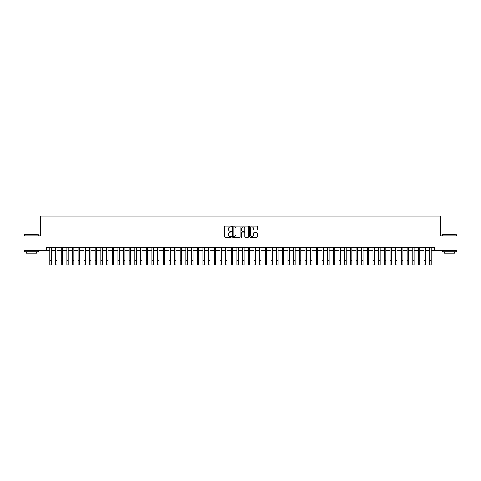 <?xml version="1.0" encoding="UTF-8"?>
<svg xmlns="http://www.w3.org/2000/svg" width="481" height="481" viewBox="0 0 481 481"><rect width="100%" height="100%" fill="white"/><g stroke="black" fill="none" stroke-linecap="round" stroke-linejoin="round"><path stroke-width="0.72" d="M231.427 226.551A0.391 0.391 0 0 0 231.036 226.16L225.126 226.16A0.559 0.559 0 0 0 224.567 226.719L224.567 236.736A0.559 0.559 0 0 0 225.126 237.289L231.036 237.289A0.391 0.391 0 0 0 231.427 236.905A0.391 0.391 0 0 0 231.036 236.514L230.273 236.514A1.78 1.78 0 0 1 228.493 234.734L228.493 233.898A1.78 1.78 0 0 1 230.273 232.113L231.036 232.113A0.391 0.391 0 0 0 231.427 231.728A0.391 0.391 0 0 0 231.036 231.337L230.273 231.337A1.78 1.78 0 0 1 228.493 229.557L228.493 228.722A1.78 1.78 0 0 1 230.273 226.942L231.036 226.942A0.391 0.391 0 0 0 231.427 226.551M256.764 230.086A0.559 0.559 0 0 0 257.323 229.527L257.323 226.719A0.559 0.559 0 0 0 256.764 226.16L250.198 226.16A0.559 0.559 0 0 0 249.639 226.719L249.639 236.736A0.559 0.559 0 0 0 250.198 237.289L256.764 237.289A0.559 0.559 0 0 0 257.323 236.736L257.323 233.339A0.559 0.559 0 0 0 256.764 232.786L253.956 232.786A0.559 0.559 0 0 0 253.397 233.339L253.397 235.023A1.491 1.491 0 0 1 251.912 236.514A1.491 1.491 0 0 1 250.421 235.023L250.421 228.427A1.491 1.491 0 0 1 251.912 226.942A1.491 1.491 0 0 1 253.397 228.427L253.397 229.527A0.559 0.559 0 0 0 253.956 230.086L256.764 230.086M46.302 250.156L24.05 250.156L24.05 235.979L40.35 235.979L40.35 216.131L440.65 216.131L440.65 235.979L456.95 235.979L456.95 250.156L434.698 250.156L434.698 247.318L46.302 247.318L46.302 250.156L49.85 250.156M240.013 226.719A0.559 0.559 0 0 0 239.454 226.16L232.888 226.16A0.559 0.559 0 0 0 232.335 226.719L232.335 236.736A0.559 0.559 0 0 0 232.888 237.289L239.454 237.289A0.559 0.559 0 0 0 240.013 236.736L240.013 226.719M241.546 226.16L248.112 226.16A0.559 0.559 0 0 1 248.665 226.719L248.665 236.736A0.559 0.559 0 0 1 248.112 237.289L245.298 237.289A0.559 0.559 0 0 1 244.745 236.736L244.745 232.672A0.559 0.559 0 0 0 244.186 232.113L242.322 232.113A0.559 0.559 0 0 0 241.769 232.672L241.769 236.905A0.391 0.391 0 0 1 241.378 237.289A0.391 0.391 0 0 1 240.987 236.905L240.987 226.719A0.559 0.559 0 0 1 241.546 226.16M51.269 250.156L55.519 250.156M56.938 250.156L61.189 250.156M62.608 250.156L66.859 250.156M68.278 250.156L72.529 250.156M73.948 250.156L78.199 250.156M79.618 250.156L83.868 250.156M85.287 250.156L89.538 250.156M90.957 250.156L95.208 250.156M96.627 250.156L100.878 250.156M102.297 250.156L106.548 250.156M107.966 250.156L112.217 250.156M113.636 250.156L117.887 250.156M119.306 250.156L123.557 250.156M124.976 250.156L129.227 250.156M130.646 250.156L134.896 250.156M136.315 250.156L140.566 250.156M141.985 250.156L146.236 250.156M147.655 250.156L151.906 250.156M153.325 250.156L157.576 250.156M158.995 250.156L163.245 250.156M164.664 250.156L168.915 250.156M170.334 250.156L174.585 250.156M176.004 250.156L180.255 250.156M181.674 250.156L185.925 250.156M187.343 250.156L191.594 250.156M193.013 250.156L197.264 250.156M198.683 250.156L202.934 250.156M204.353 250.156L208.604 250.156M210.023 250.156L214.279 250.156M215.692 250.156L219.949 250.156M221.362 250.156L225.619 250.156M227.032 250.156L231.289 250.156M232.702 250.156L236.959 250.156M238.372 250.156L242.628 250.156M244.041 250.156L248.298 250.156M249.711 250.156L253.968 250.156M255.381 250.156L259.638 250.156M261.051 250.156L265.308 250.156M266.721 250.156L270.977 250.156M272.396 250.156L276.647 250.156M278.066 250.156L282.317 250.156M283.736 250.156L287.987 250.156M289.406 250.156L293.657 250.156M295.075 250.156L299.326 250.156M300.745 250.156L304.996 250.156M306.415 250.156L310.666 250.156M312.085 250.156L316.336 250.156M317.755 250.156L322.005 250.156M323.424 250.156L327.675 250.156M329.094 250.156L333.345 250.156M334.764 250.156L339.015 250.156M340.434 250.156L344.685 250.156M346.104 250.156L350.354 250.156M351.773 250.156L356.024 250.156M357.443 250.156L361.694 250.156M363.113 250.156L367.364 250.156M368.783 250.156L373.034 250.156M374.452 250.156L378.703 250.156M380.122 250.156L384.373 250.156M385.792 250.156L390.043 250.156M391.462 250.156L395.713 250.156M397.132 250.156L401.382 250.156M402.801 250.156L407.052 250.156M408.471 250.156L412.722 250.156M414.141 250.156L418.392 250.156M419.811 250.156L424.062 250.156M425.481 250.156L429.731 250.156M431.15 250.156L434.698 250.156M233.501 226.942A0.391 0.391 0 0 0 233.111 227.327L233.111 236.123A0.391 0.391 0 0 0 233.501 236.514L234.307 236.514A1.78 1.78 0 0 0 236.087 234.734L236.087 228.722A1.78 1.78 0 0 0 234.307 226.942L233.501 226.942M244.745 228.457A1.491 1.491 0 0 0 243.254 226.966A1.491 1.491 0 0 0 241.769 228.457L241.769 230.778A0.559 0.559 0 0 0 242.322 231.337L244.186 231.337A0.559 0.559 0 0 0 244.745 230.778L244.745 228.457M49.85 260.612L51.269 260.612L51.269 264.869L49.85 264.869L49.85 247.318M51.269 260.612L51.269 247.318M24.501 234.56L38.51 234.728L24.501 234.56M31.421 251.852L24.333 251.852L24.333 250.439L38.51 250.439L38.51 251.852L31.421 251.852M36.526 251.852L36.526 253.156L26.317 253.156L26.317 251.852M442.664 234.56L456.667 234.728L442.664 234.56M449.579 251.852L442.49 251.852L442.49 250.439L456.667 250.439L456.667 251.852L449.579 251.852M454.683 251.852L454.683 253.156L444.474 253.156L444.474 251.852M55.519 260.612L56.938 260.612L56.938 264.869L55.519 264.869L55.519 247.318M56.938 260.612L56.938 247.318M61.189 260.612L62.608 260.612L62.608 264.869L61.189 264.869L61.189 247.318M62.608 260.612L62.608 247.318M66.859 260.612L68.278 260.612L68.278 264.869L66.859 264.869L66.859 247.318M68.278 260.612L68.278 247.318M72.529 260.612L73.948 260.612L73.948 264.869L72.529 264.869L72.529 247.318M73.948 260.612L73.948 247.318M78.199 260.612L79.618 260.612L79.618 264.869L78.199 264.869L78.199 247.318M79.618 260.612L79.618 247.318M83.868 260.612L85.287 260.612L85.287 264.869L83.868 264.869L83.868 247.318M85.287 260.612L85.287 247.318M89.538 260.612L90.957 260.612L90.957 264.869L89.538 264.869L89.538 247.318M90.957 260.612L90.957 247.318M95.208 260.612L96.627 260.612L96.627 264.869L95.208 264.869L95.208 247.318M96.627 260.612L96.627 247.318M100.878 260.612L102.297 260.612L102.297 264.869L100.878 264.869L100.878 247.318M102.297 260.612L102.297 247.318M106.548 260.612L107.966 260.612L107.966 264.869L106.548 264.869L106.548 247.318M107.966 260.612L107.966 247.318M112.217 260.612L113.636 260.612L113.636 264.869L112.217 264.869L112.217 247.318M113.636 260.612L113.636 247.318M117.887 260.612L119.306 260.612L119.306 264.869L117.887 264.869L117.887 247.318M119.306 260.612L119.306 247.318M123.557 260.612L124.976 260.612L124.976 264.869L123.557 264.869L123.557 247.318M124.976 260.612L124.976 247.318M129.227 260.612L130.646 260.612L130.646 264.869L129.227 264.869L129.227 247.318M130.646 260.612L130.646 247.318M134.896 260.612L136.315 260.612L136.315 264.869L134.896 264.869L134.896 247.318M136.315 260.612L136.315 247.318M140.566 260.612L141.985 260.612L141.985 264.869L140.566 264.869L140.566 247.318M141.985 260.612L141.985 247.318M146.236 260.612L147.655 260.612L147.655 264.869L146.236 264.869L146.236 247.318M147.655 260.612L147.655 247.318M151.906 260.612L153.325 260.612L153.325 264.869L151.906 264.869L151.906 247.318M153.325 260.612L153.325 247.318M157.576 260.612L158.995 260.612L158.995 264.869L157.576 264.869L157.576 247.318M158.995 260.612L158.995 247.318M163.245 260.612L164.664 260.612L164.664 264.869L163.245 264.869L163.245 247.318M164.664 260.612L164.664 247.318M168.915 260.612L170.334 260.612L170.334 264.869L168.915 264.869L168.915 247.318M170.334 260.612L170.334 247.318M174.585 260.612L176.004 260.612L176.004 264.869L174.585 264.869L174.585 247.318M176.004 260.612L176.004 247.318M180.255 260.612L181.674 260.612L181.674 264.869L180.255 264.869L180.255 247.318M181.674 260.612L181.674 247.318M185.925 260.612L187.343 260.612L187.343 264.869L185.925 264.869L185.925 247.318M187.343 260.612L187.343 247.318M191.594 260.612L193.013 260.612L193.013 264.869L191.594 264.869L191.594 247.318M193.013 260.612L193.013 247.318M197.264 260.612L198.683 260.612L198.683 264.869L197.264 264.869L197.264 247.318M198.683 260.612L198.683 247.318M202.934 260.612L204.353 260.612L204.353 264.869L202.934 264.869L202.934 247.318M204.353 260.612L204.353 247.318M208.604 260.612L210.023 260.612L210.023 264.869L208.604 264.869L208.604 247.318M210.023 260.612L210.023 247.318M214.279 260.612L215.692 260.612L215.692 264.869L214.279 264.869L214.279 247.318M215.692 260.612L215.692 247.318M219.949 260.612L221.362 260.612L221.362 264.869L219.949 264.869L219.949 247.318M221.362 260.612L221.362 247.318M225.619 260.612L227.032 260.612L227.032 264.869L225.619 264.869L225.619 247.318M227.032 260.612L227.032 247.318M231.289 260.612L232.702 260.612L232.702 264.869L231.289 264.869L231.289 247.318M232.702 260.612L232.702 247.318M236.959 260.612L238.372 260.612L238.372 264.869L236.959 264.869L236.959 247.318M238.372 260.612L238.372 247.318M242.628 260.612L244.041 260.612L244.041 264.869L242.628 264.869L242.628 247.318M244.041 260.612L244.041 247.318M248.298 260.612L249.711 260.612L249.711 264.869L248.298 264.869L248.298 247.318M249.711 260.612L249.711 247.318M253.968 260.612L255.381 260.612L255.381 264.869L253.968 264.869L253.968 247.318M255.381 260.612L255.381 247.318M259.638 260.612L261.051 260.612L261.051 264.869L259.638 264.869L259.638 247.318M261.051 260.612L261.051 247.318M265.308 260.612L266.721 260.612L266.721 264.869L265.308 264.869L265.308 247.318M266.721 260.612L266.721 247.318M270.977 260.612L272.396 260.612L272.396 264.869L270.977 264.869L270.977 247.318M272.396 260.612L272.396 247.318M276.647 260.612L278.066 260.612L278.066 264.869L276.647 264.869L276.647 247.318M278.066 260.612L278.066 247.318M282.317 260.612L283.736 260.612L283.736 264.869L282.317 264.869L282.317 247.318M283.736 260.612L283.736 247.318M287.987 260.612L289.406 260.612L289.406 264.869L287.987 264.869L287.987 247.318M289.406 260.612L289.406 247.318M293.657 260.612L295.075 260.612L295.075 264.869L293.657 264.869L293.657 247.318M295.075 260.612L295.075 247.318M299.326 260.612L300.745 260.612L300.745 264.869L299.326 264.869L299.326 247.318M300.745 260.612L300.745 247.318M304.996 260.612L306.415 260.612L306.415 264.869L304.996 264.869L304.996 247.318M306.415 260.612L306.415 247.318M310.666 260.612L312.085 260.612L312.085 264.869L310.666 264.869L310.666 247.318M312.085 260.612L312.085 247.318M316.336 260.612L317.755 260.612L317.755 264.869L316.336 264.869L316.336 247.318M317.755 260.612L317.755 247.318M322.005 260.612L323.424 260.612L323.424 264.869L322.005 264.869L322.005 247.318M323.424 260.612L323.424 247.318M327.675 260.612L329.094 260.612L329.094 264.869L327.675 264.869L327.675 247.318M329.094 260.612L329.094 247.318M333.345 260.612L334.764 260.612L334.764 264.869L333.345 264.869L333.345 247.318M334.764 260.612L334.764 247.318M339.015 260.612L340.434 260.612L340.434 264.869L339.015 264.869L339.015 247.318M340.434 260.612L340.434 247.318M344.685 260.612L346.104 260.612L346.104 264.869L344.685 264.869L344.685 247.318M346.104 260.612L346.104 247.318M350.354 260.612L351.773 260.612L351.773 264.869L350.354 264.869L350.354 247.318M351.773 260.612L351.773 247.318M356.024 260.612L357.443 260.612L357.443 264.869L356.024 264.869L356.024 247.318M357.443 260.612L357.443 247.318M361.694 260.612L363.113 260.612L363.113 264.869L361.694 264.869L361.694 247.318M363.113 260.612L363.113 247.318M367.364 260.612L368.783 260.612L368.783 264.869L367.364 264.869L367.364 247.318M368.783 260.612L368.783 247.318M373.034 260.612L374.452 260.612L374.452 264.869L373.034 264.869L373.034 247.318M374.452 260.612L374.452 247.318M378.703 260.612L380.122 260.612L380.122 264.869L378.703 264.869L378.703 247.318M380.122 260.612L380.122 247.318M384.373 260.612L385.792 260.612L385.792 264.869L384.373 264.869L384.373 247.318M385.792 260.612L385.792 247.318M390.043 260.612L391.462 260.612L391.462 264.869L390.043 264.869L390.043 247.318M391.462 260.612L391.462 247.318M395.713 260.612L397.132 260.612L397.132 264.869L395.713 264.869L395.713 247.318M397.132 260.612L397.132 247.318M401.382 260.612L402.801 260.612L402.801 264.869L401.382 264.869L401.382 247.318M402.801 260.612L402.801 247.318M407.052 260.612L408.471 260.612L408.471 264.869L407.052 264.869L407.052 247.318M408.471 260.612L408.471 247.318M412.722 260.612L414.141 260.612L414.141 264.869L412.722 264.869L412.722 247.318M414.141 260.612L414.141 247.318M418.392 260.612L419.811 260.612L419.811 264.869L418.392 264.869L418.392 247.318M419.811 260.612L419.811 247.318M424.062 260.612L425.481 260.612L425.481 264.869L424.062 264.869L424.062 247.318M425.481 260.612L425.481 247.318M429.731 260.612L431.15 260.612L431.15 264.869L429.731 264.869L429.731 247.318M431.15 260.612L431.15 247.318M24.333 235.979L24.333 234.728M38.51 235.979L38.51 234.728M442.49 235.979L442.49 234.728M456.667 235.979L456.667 234.728"/></g></svg>
